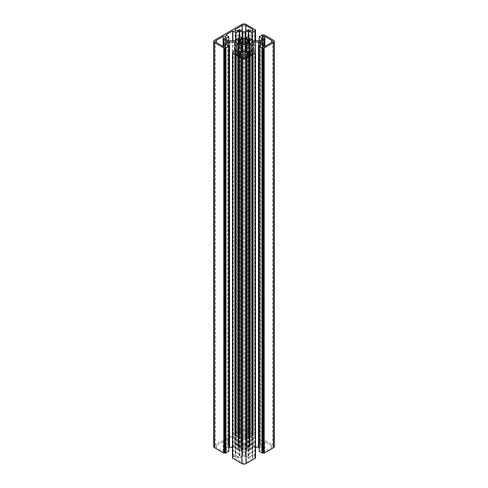 <?xml version="1.0" encoding="UTF-8"?>
<svg xmlns="http://www.w3.org/2000/svg" width="488" height="488" viewBox="0 0 488 488"><rect width="100%" height="100%" fill="white"/><g stroke="black" fill="none" stroke-linecap="round" stroke-linejoin="round"><path stroke-width="0.37" stroke-dasharray="2.44 1.83" d="M252.564 458.659A1.488 0.86 0 0 0 252.998 458.049A1.488 0.86 0 0 0 252.564 457.439A1.488 0.86 0 0 0 250.454 457.439L249.264 458.128A0.994 0.573 180 0 1 247.861 458.128L244.701 456.304A0.994 0.573 0 0 0 243.299 456.304L240.139 458.128A0.994 0.573 180 0 1 238.736 458.128L237.546 457.439A1.488 0.86 0 0 0 235.924 457.256A1.488 0.86 0 0 0 235.002 458.049A1.488 0.86 0 0 0 235.436 458.659L242.243 462.587A2.483 1.433 0 0 0 245.757 462.587L252.564 458.659L252.564 53.491M243.036 443.433L242.42 443.208A6.051 3.495 0 0 0 240.987 443.555L240.999 444.3A4.959 2.867 0 0 0 240.047 444.849L238.748 444.842A6.051 3.495 0 0 0 238.156 445.672L239.083 446.197A4.959 2.867 0 0 0 239.041 446.581A4.959 2.867 0 0 0 239.083 446.971L238.156 447.496A6.051 3.495 0 0 0 238.748 448.326L240.047 448.313A4.959 2.867 0 0 0 240.999 448.862L240.987 449.613A6.051 3.495 0 0 0 242.42 449.96L243.329 449.424A4.959 2.867 0 0 0 244.671 449.424L245.58 449.96A6.051 3.495 0 0 0 247.013 449.613L247.001 448.862A4.959 2.867 0 0 0 247.953 448.313L249.252 448.326A6.051 3.495 0 0 0 249.844 447.496L248.917 446.971A4.959 2.867 0 0 0 248.959 446.581A4.959 2.867 0 0 0 248.917 446.197L249.844 445.672A6.051 3.495 0 0 0 249.252 444.842L247.953 444.849A4.959 2.867 0 0 0 247.507 444.556A4.959 2.867 0 0 0 247.001 444.3L247.013 443.555A6.051 3.495 0 0 0 245.58 443.208L244.671 443.745A4.959 2.867 0 0 0 243.329 443.745L243.036 44.567L243.036 449.729M225.194 442.854A1.488 0.86 0 0 0 225.627 442.25A1.488 0.86 0 0 0 225.194 441.64A1.488 0.86 0 0 0 223.089 441.64L216.282 445.568A2.483 1.433 0 0 0 215.556 446.581A2.483 1.433 0 0 0 216.282 447.594L223.089 451.528A1.488 0.86 0 0 0 224.712 451.711A1.488 0.86 0 0 0 225.627 450.918A1.488 0.86 0 0 0 225.194 450.308L223.998 449.625A0.994 0.573 180 0 1 223.711 449.216A0.994 0.573 180 0 1 223.998 448.814L227.158 446.99A0.994 0.573 0 0 0 227.451 446.581A0.994 0.573 0 0 0 227.158 446.178L223.998 444.355A0.994 0.573 180 0 1 223.711 443.952A0.994 0.573 180 0 1 223.998 443.543L225.194 442.854L225.194 37.692M274.347 446.581A2.977 1.72 0 0 0 273.475 445.367L264.209 440.017L263.508 440.017L262.806 440.426L262.038 440.225L259.226 441.841L262.55 443.97L259.878 445.562A1.982 1.147 180 0 1 258.475 445.898L253.4 445.898A1.982 1.147 180 0 1 251.521 445.117A7.942 4.581 0 0 0 250.185 443.708L248.978 443.012A7.942 4.581 0 0 0 246.544 442.238A1.982 1.147 180 0 1 245.189 441.152L245.189 438.224A1.982 1.147 180 0 1 245.775 437.419L248.666 435.906L252.211 437.791L255.017 436.168L254.669 435.723L255.517 435.119L246.105 429.568A2.977 1.72 0 0 0 241.895 429.568L214.525 445.367A2.977 1.72 0 0 0 213.653 446.581M242.81 454.938L242.81 49.776L242.81 454.938A1.982 1.147 180 0 1 242.225 455.749L239.334 457.262L235.789 455.377L232.983 456.994L233.331 457.439L232.483 458.049M232.483 447.27L234.6 447.27A1.982 1.147 180 0 1 236.003 447.606A1.982 1.147 180 0 1 236.479 448.051A7.942 4.581 0 0 0 237.815 449.454L239.022 450.156A7.942 4.581 0 0 0 241.456 450.924A1.982 1.147 180 0 1 242.225 451.199A1.982 1.147 180 0 1 242.81 452.01M243.299 436.858A0.994 0.573 0 0 0 244.701 436.858L247.861 435.034A0.994 0.573 180 0 1 249.264 435.034L250.454 435.723A1.488 0.86 0 0 0 252.076 435.912A1.488 0.86 0 0 0 252.998 435.119A1.488 0.86 0 0 0 252.564 434.509L245.757 430.581A2.483 1.433 0 0 0 242.243 430.581L235.436 434.509A1.488 0.86 0 0 0 235.002 435.119A1.488 0.86 0 0 0 235.924 435.912A1.488 0.86 0 0 0 237.546 435.723L238.736 435.034A0.994 0.573 180 0 1 240.139 435.034L243.299 436.858L243.299 31.696M228.774 45.994L228.774 451.162L225.45 449.198L228.122 447.606A1.982 1.147 180 0 1 228.829 447.344M259.171 447.344A1.982 1.147 180 0 1 259.878 447.606L262.55 449.198L259.226 451.162L259.226 45.994M255.517 458.049L254.669 457.439L255.017 456.994L252.211 455.377L248.666 457.262L245.775 455.749A1.982 1.147 180 0 1 245.189 454.938L245.189 452.01A1.982 1.147 180 0 1 246.544 450.924A7.942 4.581 0 0 0 248.978 450.156L250.185 449.454A7.942 4.581 0 0 0 251.521 448.051A1.982 1.147 180 0 1 253.4 447.27L255.517 447.27M237.815 443.708L239.022 443.012A7.942 4.581 180 0 1 241.456 442.238A1.982 1.147 0 0 0 242.81 441.152L242.81 438.224A1.982 1.147 0 0 0 242.225 437.419L239.334 435.906L235.789 437.791L232.63 436.132L225.895 440.017L228.829 441.927L225.45 443.97L228.122 445.562A1.982 1.147 0 0 0 229.525 445.898L234.6 445.898A1.982 1.147 0 0 0 236.479 445.117A7.942 4.581 180 0 1 237.815 443.708L237.815 38.546M260.842 446.178A0.994 0.573 0 0 0 260.549 446.581A0.994 0.573 0 0 0 260.842 446.99L264.002 448.814A0.994 0.573 180 0 1 264.289 449.216A0.994 0.573 180 0 1 264.002 449.625L262.806 450.308A1.488 0.86 0 0 0 262.373 450.918A1.488 0.86 0 0 0 263.288 451.711A1.488 0.86 0 0 0 264.911 451.528L271.718 447.594A2.483 1.433 0 0 0 272.444 446.581A2.483 1.433 0 0 0 271.718 445.568L264.911 441.64A1.488 0.86 0 0 0 263.288 441.457A1.488 0.86 0 0 0 262.373 442.25A1.488 0.86 0 0 0 262.806 442.854L264.002 443.543A0.994 0.573 180 0 1 264.289 443.952A0.994 0.573 180 0 1 264.002 444.355L260.842 446.178L260.842 41.822L260.842 446.99M233.331 52.277L233.331 457.439M254.669 52.277L254.669 457.439M245.189 452.01L245.189 454.938M262.806 35.258L262.806 440.426M245.189 35.99L245.189 441.152M245.189 33.062L245.189 438.224M254.669 30.561L254.669 435.723M242.81 35.99L242.81 441.152M242.81 33.062L242.81 438.224M247.172 38.796L247.172 443.964M247.953 448.313L247.953 444.849M249.252 40.882L249.252 444.842M249.844 42.328L249.844 447.496M244.671 443.745L244.671 449.424M240.999 444.3L240.999 448.862M239.773 444.873L239.773 448.289M238.919 40.9L238.919 446.069M248.978 37.844L248.978 443.012M250.082 38.503L250.082 443.671M238.766 51.765L238.766 449.686M236.479 50.447L236.479 448.051M234.6 50.898L234.6 447.27M237.815 51.216L237.815 449.454M237.918 51.277L237.918 449.497M238.626 51.685L238.626 449.607M238.955 51.874L238.955 450.095M239.022 51.917L239.022 450.156M241.456 51.027L241.456 450.924M242.225 50.581L242.225 455.749M239.614 52.094L239.614 457.262M239.334 52.094L239.334 457.262M236.07 50.209L236.07 455.377M235.789 50.209L235.789 455.377M232.983 51.832L232.983 456.994M232.983 52.478L232.983 457.238M232.63 52.68L232.63 457.848M255.37 52.68L255.37 457.848M255.017 52.478L255.017 457.238M255.017 51.832L255.017 456.994M252.211 50.209L252.211 455.377M251.93 50.209L251.93 455.377M248.666 52.094L248.666 457.262M248.386 52.094L248.386 457.262M245.775 50.581L245.775 455.749M246.544 51.027L246.544 450.924M248.978 51.917L248.978 450.156M249.045 51.874L249.045 450.095M249.234 51.765L249.234 449.686M249.374 51.685L249.374 449.607M250.082 51.277L250.082 449.497M250.185 51.216L250.185 449.454M251.521 50.447L251.521 448.051M253.4 50.898L253.4 447.27M259.878 45.622L259.878 447.606M273.475 40.199L273.475 445.367M264.209 34.855L264.209 440.017M263.508 34.855L263.508 440.017M262.459 35.057L262.459 440.225M262.038 35.057L262.038 440.225M259.226 36.679L259.226 441.841M259.226 40.644L259.226 442.006M259.878 40.394L259.878 445.562M258.475 40.73L258.475 445.898M253.4 40.73L253.4 445.898M251.521 39.949L251.521 445.117M250.185 38.546L250.185 443.708M249.374 38.393L249.374 443.561M249.234 38.314L249.234 443.482M249.045 37.905L249.045 443.074M246.544 37.076L246.544 442.238M245.775 36.801L245.775 437.419M248.386 37.594L248.386 435.906M248.666 37.71L248.666 435.906M251.93 40.352L251.93 437.791M252.211 40.498L252.211 437.791M255.017 40.73L255.017 436.168M255.017 30.762L255.017 435.93M255.37 40.73L255.37 435.32M255.37 29.75L255.37 434.912M246.105 24.4L246.105 429.568M241.895 24.4L241.895 429.568M214.525 40.199L214.525 445.367M228.122 45.622L228.122 447.606M227.158 446.99L227.158 446.178M223.998 448.814L223.998 444.355M223.998 38.375L223.998 443.543M223.089 451.528L223.089 441.64M216.282 447.594L216.282 445.568M225.194 46.36L225.194 450.308M223.998 46.61L223.998 449.625M237.918 38.503L237.918 443.671M238.626 38.393L238.626 443.561M238.766 38.314L238.766 443.482M238.955 37.905L238.955 443.074M239.022 37.844L239.022 443.012M241.456 37.076L241.456 442.238M242.225 36.801L242.225 437.419M239.614 37.594L239.614 435.906M239.334 37.71L239.334 435.906M236.07 40.352L236.07 437.791M235.789 40.498L235.789 437.791M232.91 40.73L232.91 436.132M232.63 40.73L232.63 436.132M228.774 36.679L228.774 441.841M228.774 40.644L228.774 442.006M228.122 40.394L228.122 445.562M229.525 40.73L229.525 445.898M234.6 40.73L234.6 445.898M236.479 39.949L236.479 445.117M244.701 31.696L244.701 436.858M247.861 29.872L247.861 435.034M249.264 29.872L249.264 435.034M250.454 30.561L250.454 435.723M252.564 30.561L252.564 434.509M245.757 31.086L245.757 430.581M242.243 31.086L242.243 430.581M235.436 30.561L235.436 434.509M237.546 30.561L237.546 435.723M238.736 29.872L238.736 435.034M240.139 29.872L240.139 435.034M264.002 444.355L264.002 448.814M264.002 46.61L264.002 449.625M262.806 46.36L262.806 450.308M264.911 441.64L264.911 451.528M271.718 445.568L271.718 447.594M262.806 37.692L262.806 442.854M264.002 38.375L264.002 443.543M240.047 448.313L240.047 444.849M239.468 448.417L239.468 444.751M238.748 40.882L238.748 444.842M238.156 40.657L238.156 42.181M238.156 447.496L238.156 445.672M238.547 40.864L238.547 446.026M239.083 43.298L239.083 446.971L239.083 43.298M238.919 43.261L238.919 447.1M238.547 42.938L238.547 447.136M238.748 43.157L238.748 448.326M241.041 44.469L241.041 449.021M240.828 44.365L240.828 449.204M240.987 44.445L240.987 449.613M242.42 443.208L242.42 449.96M243.103 443.653L243.103 449.515M243.329 443.745L243.329 449.424M244.897 443.653L244.897 449.515M244.964 443.433L244.964 449.729M245.58 443.208L245.58 449.96M247.013 44.445L247.013 449.613M247.172 44.365L247.172 449.204M246.959 44.469L246.959 449.021M247.001 444.3L247.001 448.862M248.227 444.873L248.227 448.289M248.532 444.751L248.532 448.417M249.252 43.157L249.252 448.326M249.453 42.938L249.453 447.136M249.081 43.261L249.081 447.1M248.917 43.298L248.917 446.971L248.917 43.298M249.081 40.9L249.081 446.069M249.453 40.864L249.453 446.026M249.844 40.657L249.844 445.672M246.959 43.725L246.959 444.147M247.013 38.93L247.013 443.555M240.987 38.93L240.987 443.555M240.828 38.796L240.828 443.964M241.041 43.725L241.041 444.147M243.299 57.779L243.299 456.304M244.701 57.779L244.701 456.304M240.139 56.205L240.139 458.128M238.736 55.394L238.736 458.128M237.546 54.705L237.546 457.439M235.436 53.491L235.436 458.659M242.243 57.419L242.243 462.587M245.757 57.419L245.757 462.587M250.454 54.705L250.454 457.439M249.264 55.394L249.264 458.128M247.861 56.205L247.861 458.128M252.998 52.881L252.998 458.049M247.264 38.637L247.264 443.799M249.862 40.577L249.862 447.423M225.627 37.082L225.627 442.25M232.898 52.527L232.898 457.116M255.102 52.527L255.102 457.116M262.55 44.03L262.55 449.198M259.171 40.657L259.171 441.927M262.55 38.802L262.55 443.97M255.102 40.73L255.102 436.046M255.517 40.73L255.517 435.119M225.45 44.03L225.45 449.198M227.451 41.419L227.451 446.581M223.711 44.048L223.711 443.952M215.556 41.419L215.556 446.581M225.627 45.75L225.627 450.918M223.711 46.573L223.711 449.216M225.834 34.935L225.834 440.103M228.829 40.657L228.829 441.927M225.45 38.802L225.45 443.97M252.998 29.951L252.998 435.119M235.002 29.951L235.002 435.119M260.549 41.419L260.549 446.581M264.289 46.573L264.289 449.216M262.373 45.75L262.373 450.918M272.444 41.419L272.444 446.581M262.373 37.082L262.373 442.25M264.289 44.048L264.289 443.952M238.138 40.577L238.138 445.745M239.041 41.419L239.041 446.581M238.138 42.255L238.138 447.423M241.078 44.475L241.078 448.954M240.736 44.201L240.736 449.363M247.264 44.201L247.264 449.363M246.922 44.475L246.922 448.954M248.959 41.419L248.959 446.581M249.862 42.255L249.862 445.745M246.922 43.792L246.922 444.208M240.736 38.637L240.736 443.799M241.078 43.792L241.078 444.208M235.002 52.881L235.002 458.049"/><path stroke-width="0.73" d="M252.564 53.491A1.488 0.86 0 0 0 252.998 52.881A1.488 0.86 0 0 0 252.564 52.277A1.488 0.86 0 0 0 250.454 52.277L249.264 52.966A0.994 0.573 180 0 1 247.861 52.966L244.701 51.142A0.994 0.573 0 0 0 243.299 51.142L240.139 52.966A0.994 0.573 180 0 1 238.736 52.966L237.546 52.277A1.488 0.86 0 0 0 235.924 52.088A1.488 0.86 0 0 0 235.002 52.881A1.488 0.86 0 0 0 235.436 53.491L242.243 57.419A2.483 1.433 0 0 0 245.757 57.419L252.564 53.491M243.036 38.271L242.42 38.04A6.051 3.495 0 0 0 240.987 38.387L240.999 39.138A4.959 2.867 0 0 0 240.047 39.687L238.748 39.674A6.051 3.495 0 0 0 238.156 40.504L239.083 41.01A4.959 2.867 0 0 0 239.041 41.419A4.959 2.867 0 0 0 239.083 41.803L238.156 42.328A6.051 3.495 0 0 0 238.748 43.157L240.047 43.151A4.959 2.867 0 0 0 240.999 43.7L240.987 44.445A6.051 3.495 0 0 0 242.42 44.792L243.329 44.255A4.959 2.867 0 0 0 244.671 44.255L245.58 44.792A6.051 3.495 0 0 0 247.013 44.445L247.001 43.7A4.959 2.867 0 0 0 247.953 43.151L249.252 43.157A6.051 3.495 0 0 0 249.844 42.328L248.917 41.822A4.959 2.867 0 0 0 248.959 41.419A4.959 2.867 0 0 0 248.917 41.029L249.844 40.504A6.051 3.495 0 0 0 249.252 39.674L247.953 39.687A4.959 2.867 0 0 0 247.507 39.394A4.959 2.867 0 0 0 247.001 39.138L247.013 38.387A6.051 3.495 0 0 0 245.58 38.04L244.671 38.576A4.959 2.867 0 0 0 243.329 38.576L243.036 38.271L243.036 44.567M225.194 37.692A1.488 0.86 0 0 0 225.627 37.082A1.488 0.86 0 0 0 225.194 36.472A1.488 0.86 0 0 0 223.089 36.472L216.282 40.406A2.483 1.433 0 0 0 215.556 41.419A2.483 1.433 0 0 0 216.282 42.432L223.089 46.36A1.488 0.86 0 0 0 224.712 46.543A1.488 0.86 0 0 0 225.627 45.75A1.488 0.86 0 0 0 225.194 45.146L223.998 44.457A0.994 0.573 180 0 1 223.711 44.048A0.994 0.573 180 0 1 223.998 43.645L227.158 41.822A0.994 0.573 0 0 0 227.451 41.419A0.994 0.573 0 0 0 227.158 41.01L223.998 39.186A0.994 0.573 180 0 1 223.711 38.784A0.994 0.573 180 0 1 223.998 38.375L225.194 37.692M248.99 37.85L248.978 37.844A7.942 4.581 0 0 0 246.544 37.076A1.982 1.147 180 0 1 245.189 35.99L245.189 33.062A1.982 1.147 180 0 1 245.775 32.251L248.666 30.738L252.211 32.623L255.017 31.006L254.669 30.561L255.517 29.951L246.105 24.4A2.977 1.72 0 0 0 241.895 24.4L214.525 40.199A2.977 1.72 0 0 0 213.653 41.419A2.977 1.72 0 0 0 214.525 42.633L223.791 47.983L224.492 47.983L225.194 47.574L225.962 47.775L228.774 46.159L225.45 44.03L228.122 42.438A1.982 1.147 180 0 1 229.525 42.102L234.6 42.102A1.982 1.147 180 0 1 236.003 42.438A1.982 1.147 180 0 1 236.479 42.883A7.942 4.581 0 0 0 237.815 44.292L239.022 44.987A7.942 4.581 0 0 0 241.456 45.762A1.982 1.147 180 0 1 242.225 46.037A1.982 1.147 180 0 1 242.81 46.848L242.81 49.776A1.982 1.147 180 0 1 242.225 50.581L239.334 52.094L235.789 50.209L232.983 51.832L233.331 52.277L232.483 52.881L241.895 58.432A2.977 1.72 0 0 0 246.105 58.432L255.517 52.881L254.669 52.277L255.017 51.832L252.211 50.209L248.666 52.094L245.775 50.581A1.982 1.147 180 0 1 245.189 49.776L245.189 46.848A1.982 1.147 180 0 1 246.544 45.762A7.942 4.581 0 0 0 248.978 44.987L250.185 44.292A7.942 4.581 0 0 0 251.521 42.883A1.982 1.147 180 0 1 253.4 42.102L258.475 42.102A1.982 1.147 180 0 1 259.878 42.438L262.55 44.03L259.226 46.159L262.038 47.775L262.806 47.574L263.508 47.983L264.209 47.983L273.475 42.633A2.977 1.72 0 0 0 274.347 41.419A2.977 1.72 0 0 0 273.475 40.199L264.209 34.855L263.508 34.855L262.038 35.057L259.171 36.759L262.55 38.802L259.878 40.394A1.982 1.147 180 0 1 258.475 40.73L253.4 40.73A1.982 1.147 180 0 1 251.521 39.949A7.942 4.581 0 0 0 250.185 38.546L248.99 37.85M244.701 31.696L247.861 29.872A0.994 0.573 180 0 1 249.264 29.872L250.454 30.561A1.488 0.86 0 0 0 252.076 30.744A1.488 0.86 0 0 0 252.998 29.951A1.488 0.86 0 0 0 252.564 29.341L245.757 25.413A2.483 1.433 0 0 0 242.243 25.413L235.436 29.341A1.488 0.86 0 0 0 235.002 29.951A1.488 0.86 0 0 0 235.924 30.744A1.488 0.86 0 0 0 237.546 30.561L238.736 29.872A0.994 0.573 180 0 1 240.139 29.872L243.299 31.696A0.994 0.573 0 0 0 244.701 31.696M242.81 46.848L242.81 49.776M237.918 38.503L239.022 37.844A7.942 4.581 180 0 1 241.456 37.076A1.982 1.147 0 0 0 242.81 35.99L242.81 33.062A1.982 1.147 0 0 0 242.225 32.251L239.334 30.738L235.789 32.623L232.63 30.964L225.834 34.935L228.829 36.759L225.45 38.802L228.122 40.394A1.982 1.147 0 0 0 229.525 40.73L234.6 40.73A1.982 1.147 0 0 0 236.479 39.949A7.942 4.581 180 0 1 237.815 38.546L237.918 38.503M260.842 41.822L264.002 43.645A0.994 0.573 180 0 1 264.289 44.048A0.994 0.573 180 0 1 264.002 44.457L262.806 45.146A1.488 0.86 0 0 0 262.373 45.75A1.488 0.86 0 0 0 263.288 46.543A1.488 0.86 0 0 0 264.911 46.36L271.718 42.432A2.483 1.433 0 0 0 272.444 41.419A2.483 1.433 0 0 0 271.718 40.406L264.911 36.472A1.488 0.86 0 0 0 263.288 36.289A1.488 0.86 0 0 0 262.373 37.082A1.488 0.86 0 0 0 262.806 37.692L264.002 38.375A0.994 0.573 180 0 1 264.289 38.784A0.994 0.573 180 0 1 264.002 39.186L260.842 41.01A0.994 0.573 0 0 0 260.549 41.419A0.994 0.573 0 0 0 260.842 41.822L260.842 41.01M228.829 447.344A1.982 1.147 180 0 1 229.525 447.27L232.483 447.27M213.653 41.419L213.653 446.581A2.977 1.72 0 0 0 214.525 447.801L223.791 453.145L225.962 452.943L228.774 451.162M259.226 451.162L262.038 452.943L264.209 453.145L273.475 447.801A2.977 1.72 0 0 0 274.347 446.581L274.347 41.419M255.517 447.27L258.475 447.27A1.982 1.147 180 0 1 259.171 447.344M232.483 52.881L232.483 458.049L241.895 463.6A2.977 1.72 0 0 0 246.105 463.6L255.517 458.049L255.517 52.881M245.189 46.848L245.189 49.776M262.806 47.574L262.806 452.742M225.194 47.574L225.194 452.742M247.953 39.687L247.953 43.151M249.252 39.674L249.252 40.882M238.766 44.518L238.766 51.765M236.479 42.883L236.479 50.447M234.6 42.102L234.6 50.898M237.815 44.292L237.815 51.216M237.918 44.329L237.918 51.277M238.626 44.438L238.626 51.685M238.955 44.927L238.955 51.874M239.022 44.987L239.022 51.917M241.456 45.762L241.456 51.027M232.983 52.07L232.983 52.478M232.63 53.088L232.63 458.25M241.895 58.432L241.895 463.6M246.105 58.432L246.105 463.6M255.37 53.088L255.37 458.25M255.017 52.07L255.017 52.478M246.544 45.762L246.544 51.027M248.978 44.987L248.978 51.917M249.045 44.927L249.045 51.874M249.234 44.518L249.234 51.765M249.374 44.438L249.374 51.685M250.082 44.329L250.082 51.277M250.185 44.292L250.185 51.216M251.521 42.883L251.521 50.447M253.4 42.102L253.4 50.898M258.475 42.102L258.475 447.27M259.878 42.438L259.878 45.622M259.226 46.159L259.226 451.321M262.038 47.775L262.038 452.943M262.459 47.775L262.459 452.943M263.508 47.983L263.508 453.145M264.209 47.983L264.209 453.145M273.475 42.633L273.475 447.801M259.226 36.838L259.226 40.644M245.775 32.251L245.775 36.801M248.386 30.738L248.386 37.594M248.666 30.738L248.666 37.71M251.93 32.623L251.93 40.352M252.211 32.623L252.211 40.498M255.017 31.006L255.017 40.73M255.37 30.152L255.37 40.73M214.525 42.633L214.525 447.801M223.791 47.983L223.791 453.145M224.492 47.983L224.492 453.145M225.541 47.775L225.541 452.943M225.962 47.775L225.962 452.943M228.774 46.159L228.774 451.321M228.122 42.438L228.122 45.622M229.525 42.102L229.525 447.27M227.158 41.01L227.158 41.822M223.998 39.186L223.998 43.645M223.089 36.472L223.089 46.36M216.282 40.406L216.282 42.432M225.194 45.146L225.194 46.36M223.998 44.457L223.998 46.61M242.225 32.251L242.225 36.801M239.614 30.738L239.614 37.594M239.334 30.738L239.334 37.71M236.07 32.623L236.07 40.352M235.789 32.623L235.789 40.498M232.91 30.964L232.91 40.73M232.63 30.964L232.63 40.73M228.774 36.838L228.774 40.644M252.564 29.341L252.564 30.561M245.757 25.413L245.757 31.086M242.243 25.413L242.243 31.086M235.436 29.341L235.436 30.561M264.002 44.457L264.002 46.61M262.806 45.146L262.806 46.36M271.718 40.406L271.718 42.432M264.911 36.472L264.911 46.36M264.002 39.186L264.002 43.645M240.047 39.687L240.047 43.151M239.773 39.711L239.773 43.127M239.468 39.583L239.468 43.249M238.748 39.674L238.748 40.882M238.919 41.931L238.919 43.261M238.547 41.974L238.547 42.938M241.041 43.853L241.041 44.469M240.828 44.036L240.828 44.365M247.172 44.036L247.172 44.365M246.959 43.853L246.959 44.469M249.453 41.974L249.453 42.938M249.081 41.931L249.081 43.261M248.532 39.583L248.532 43.249M248.227 39.711L248.227 43.127M247.001 39.138L247.001 43.7M246.959 39.107L246.959 43.725M247.013 38.387L247.013 38.93M245.58 38.04L245.58 44.792M244.964 38.271L244.964 44.567M244.897 38.485L244.897 44.347M244.671 38.576L244.671 44.255M243.329 38.576L243.329 44.255M243.103 38.485L243.103 44.347M242.42 38.04L242.42 44.792M240.987 38.387L240.987 38.93M241.041 39.107L241.041 43.725M240.999 39.138L240.999 43.7M243.299 51.142L243.299 57.779M244.701 51.142L244.701 57.779M240.139 52.966L240.139 56.205M238.736 52.966L238.736 55.394M237.546 52.277L237.546 54.705M250.454 52.277L250.454 54.705M249.264 52.966L249.264 55.394M247.861 52.966L247.861 56.205M232.898 51.954L232.898 52.527M255.102 51.954L255.102 52.527M259.171 46.073L259.171 451.241M259.171 36.759L259.171 40.657M255.102 30.884L255.102 40.73M255.517 29.951L255.517 40.73M228.829 46.073L228.829 451.241M223.711 38.784L223.711 46.573M228.829 36.759L228.829 40.657M264.289 38.784L264.289 46.573M241.078 39.046L241.078 44.475M246.922 39.046L246.922 44.475"/></g></svg>
